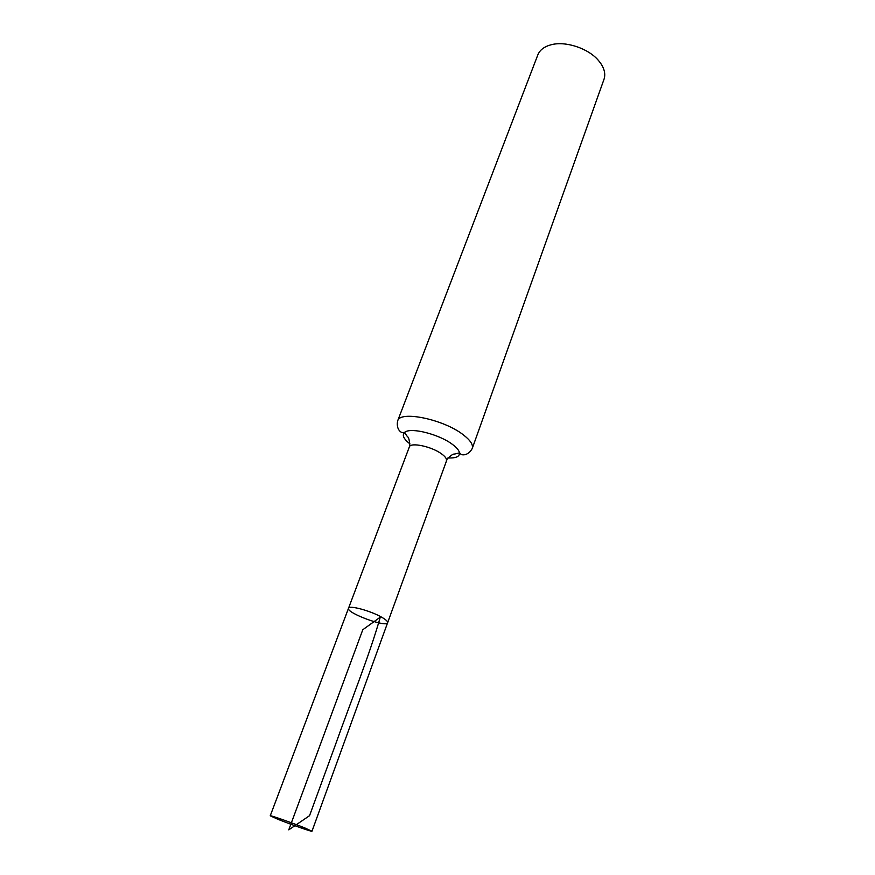 <?xml version="1.0" encoding="UTF-8"?>
<svg xmlns="http://www.w3.org/2000/svg" width="875" height="875" viewBox="0 0 875 875"><rect width="100%" height="100%" fill="white"/><g stroke="black" fill="none" stroke-linecap="round" stroke-linejoin="round"><path stroke-width="1.31" d="M447.934 457.931C456.433 458.314 460.228 456.389 459.32 452.145L459.255 452.933L454.694 454.038C453.305 453.709 450.778 455.405 447.136 459.123L387.625 622.716C387.931 621.545 386.05 619.762 381.97 617.389C371.044 610.892 348.873 604.877 348.523 608.245C345.887 612.795 386.662 627.878 387.625 622.716C387.931 621.545 386.05 619.762 381.97 617.389C371.044 610.892 348.873 604.877 348.523 608.245L270.244 815.795L277.517 819.12C289.877 824.141 312.408 832.07 311.981 831.239L305.036 828.034C292.677 822.992 269.609 814.877 270.244 815.795M397.655 420.886C399.777 410.309 443.406 419.234 463.094 434.656C470.312 440.18 473.375 444.784 472.248 448.481L603.969 79.417C605.686 74.353 604.527 68.884 600.48 63.011L598.325 60.309C588.12 48.256 565.534 40.83 551.152 44.756C544.25 46.583 539.809 49.984 537.808 54.95L397.655 420.886C395.948 428.805 400.816 432.042 400.509 431.616C401.472 432.753 403.003 432.906 405.081 432.086C401.636 434.711 403.255 438.648 409.959 443.887M288.772 829.85L362.797 629.727L380.275 617.159C369.359 655.594 350.766 701.498 334.906 746.233L309.542 815.686L288.772 829.85M446.392 460.698C446.928 458.916 445.353 456.662 441.656 453.939C431.78 446.491 410.364 441.952 409.325 446.994L348.523 608.245M472.248 448.481C468.387 455.613 462.591 454.891 463.105 454.77C461.628 455 460.37 454.125 459.32 452.145C458.555 449.805 456.236 447.191 452.342 444.325C439.37 434.405 411.37 427.23 405.081 432.086L404.622 432.72L407.367 436.538C408.636 437.194 409.445 440.114 409.795 445.309L409.325 446.994M387.625 622.716L311.981 831.239"/></g></svg>
